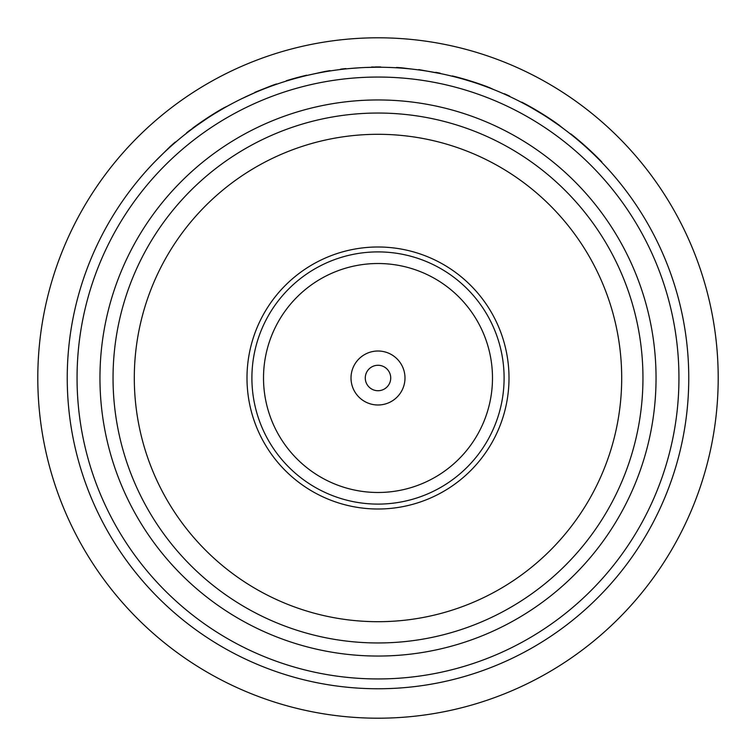 <?xml version="1.0" encoding="UTF-8"?>
<svg xmlns="http://www.w3.org/2000/svg" width="756" height="756" viewBox="0 0 756 756"><rect width="100%" height="100%" fill="white"/><g stroke="black" fill="none" stroke-linecap="round" stroke-linejoin="round"><path stroke-width="1.13" d="M246.995 378A131.005 131.005 0 0 1 378 246.995A131.005 131.005 0 0 1 509.005 378A131.005 131.005 0 0 1 378 509.005A131.005 131.005 0 0 1 246.995 378A131.005 131.005 0 0 1 378 246.995A131.005 131.005 0 0 1 509.005 378M263.513 378A114.487 114.487 0 0 0 378 492.487A114.487 114.487 0 0 0 492.487 378A114.487 114.487 0 0 0 378 263.513A114.487 114.487 0 0 0 263.513 378M404.989 378A26.989 26.989 0 0 0 378 351.011A26.989 26.989 0 0 0 351.011 378A26.989 26.989 0 0 0 378 404.989A26.989 26.989 0 0 0 404.989 378M390.72 378A12.72 12.72 0 0 0 378 365.28A12.72 12.72 0 0 0 365.28 378A12.72 12.72 0 0 0 378 390.72A12.72 12.72 0 0 0 390.72 378M134.303 378A243.697 243.697 0 0 0 378 621.697A243.697 243.697 0 0 0 621.697 378A243.697 243.697 0 0 0 378 134.303A243.697 243.697 0 0 0 134.303 378M656.047 378A278.047 278.047 0 0 1 378 656.047A278.047 278.047 0 0 1 99.953 378A278.047 278.047 0 0 1 378 99.953A278.047 278.047 0 0 1 656.047 378M113.041 378A264.959 264.959 0 0 0 378 642.959A264.959 264.959 0 0 0 642.959 378A264.959 264.959 0 0 0 378 113.041A264.959 264.959 0 0 0 113.041 378M678.945 378A300.945 300.945 0 0 0 378 77.055A300.945 300.945 0 0 0 77.055 378A300.945 300.945 0 0 0 378 678.945A300.945 300.945 0 0 0 678.945 378M67.237 378A310.763 310.763 0 0 1 378 67.237A310.763 310.763 0 0 1 688.763 378A310.763 310.763 0 0 1 378 688.763A310.763 310.763 0 0 1 67.237 378M718.2 378A340.2 340.2 0 0 0 378 37.8A340.2 340.2 0 0 0 37.8 378A340.2 340.2 0 0 0 378 718.2A340.2 340.2 0 0 0 718.2 378M241.967 98.601L254.81 92.695M189.661 130.816L186.637 133.15M189.057 131.279L184.369 134.937L189.057 131.279M154.933 161.642L170.034 146.645A311.085 311.085 0 0 1 175.316 142.005L175.316 142.44M189.057 130.864L206.379 118.928M206.379 118.531L223.2 108.543M223.2 108.165L228.151 105.755M186.637 132.735L189.661 130.41M192.638 128.161A311.085 311.085 0 0 1 222.321 108.675M254.81 92.345L271.187 85.825A311.085 311.085 0 0 1 276.469 83.944L276.469 84.294M286.278 81.081L286.278 80.741A311.085 311.085 0 0 1 299.111 77.084L299.111 77.424M299.111 77.084A311.085 311.085 0 0 1 306.662 75.203L306.662 75.543M309.686 74.844L324.778 71.499A311.085 311.085 0 0 1 330.07 70.629L330.07 70.96M340.635 69.495L340.635 69.165A311.085 311.085 0 0 1 345.917 68.569L345.917 68.9M371.64 66.982L385.929 67.341M375.458 66.925L380.646 66.925M366.301 67.464L376.11 67.246M349.688 68.531L359.506 67.794M396.494 67.794L396.494 67.464A311.085 311.085 0 0 1 401.776 67.823L401.776 68.153M401.776 67.823L418.815 69.93M418.815 69.599L441.031 73.701M435.749 72.321A311.085 311.085 0 0 1 440.275 73.209M454.772 76.876L450.094 75.713M454.772 76.536L472.103 81.828M472.103 81.487L488.924 87.705M488.924 87.356L493.876 89.652M452.353 75.931L455.377 76.687A311.085 311.085 0 0 1 488.036 87.025M504.441 94.131L504.441 93.772A311.085 311.085 0 0 1 509.724 96.182L509.724 96.541M524.22 103.789L519.542 101.342M524.22 103.421L541.551 113.759M541.551 113.372L558.372 124.938M558.372 124.542L563.324 128.548M521.801 102.145L524.825 103.742A311.085 311.085 0 0 1 557.484 123.918M601.823 162.417L601.823 161.945A311.085 311.085 0 0 0 570.875 133.916L570.875 134.341M504.101 378A126.101 126.101 0 0 0 378 251.899A126.101 126.101 0 0 0 251.899 378A126.101 126.101 0 0 0 378 504.101A126.101 126.101 0 0 0 504.101 378"/></g></svg>
